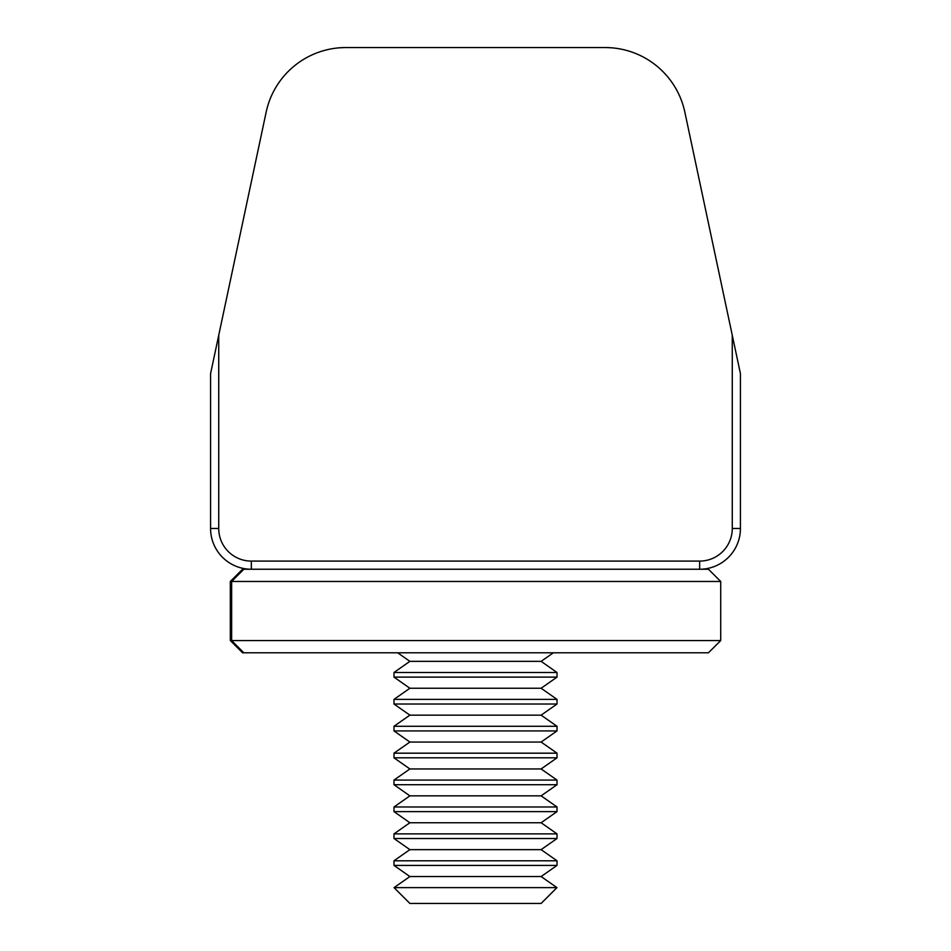 <?xml version="1.0" encoding="UTF-8"?>
<svg xmlns="http://www.w3.org/2000/svg" width="951" height="951" viewBox="0 0 951 951"><rect width="100%" height="100%" fill="white"/><g stroke="black" fill="none" stroke-linecap="round" stroke-linejoin="round"><path stroke-width="1.43" d="M344.892 47.562L339.566 47.8M614.869 48.132L618.15 48.596C618.899 48.727 612.373 47.502 605.109 47.55L345.891 47.55A81.513 81.513 0 0 0 266.161 112.111L218.73 335.263L218.73 528.483A32.607 32.607 0 0 0 251.337 561.09L699.663 561.09A32.607 32.607 0 0 0 732.27 528.483L732.27 335.263L684.839 112.111A81.513 81.513 0 0 0 605.109 47.55L345.891 47.55M611.374 47.788L606.203 47.562M732.27 335.263L740.425 373.612L740.425 528.483A40.762 40.762 0 0 1 699.663 569.245L251.337 569.245A40.762 40.762 0 0 1 210.575 528.483L210.575 373.612L218.73 335.263M339.626 47.788L344.797 47.562M230.32 581.465L230.32 640.57L231.64 640.57L231.64 581.465L230.32 581.465L242.553 569.245L251.337 569.245L251.337 561.09M720.715 640.57L708.447 652.79L243.825 652.79L231.64 640.57L720.715 640.57L720.715 581.465L231.64 581.465L243.825 569.245M243.825 652.79L242.553 652.79L230.32 640.57M699.663 561.09L699.663 569.245L708.447 569.245L720.715 581.465M394.059 887.628L409.881 903.45L541.119 903.45L556.941 887.628L394.059 887.628L409.881 876.549L541.119 876.549L557.013 865.422L557.013 860.786L393.987 860.786L409.881 849.647L541.119 849.647L557.013 838.52L557.013 833.884L393.987 833.884L409.881 822.746L541.119 822.746L557.013 811.619L557.013 806.983L393.987 806.983L409.881 795.856L541.119 795.856L557.013 784.718L557.013 780.082L393.987 780.082L409.881 768.955L541.119 768.955L557.013 757.816L557.013 753.18L393.987 753.18L409.881 742.053L541.119 742.053L557.013 730.927L557.013 726.279L393.987 726.279L409.881 715.152L541.119 715.152L557.013 704.025L557.013 699.377L393.987 699.377L409.881 688.251L541.119 688.251L557.013 677.124L557.013 672.488L393.987 672.488L409.881 661.349L541.119 661.349L553.339 652.79M409.881 876.549L393.987 865.422L557.013 865.422M541.119 876.549L556.941 887.628M409.881 849.647L393.987 838.52L557.013 838.52M541.119 849.647L557.013 860.786M409.881 822.746L393.987 811.619L557.013 811.619M541.119 822.746L557.013 833.884M409.881 795.856L393.987 784.718L557.013 784.718M541.119 795.856L557.013 806.983M409.881 768.955L393.987 757.816L557.013 757.816M541.119 768.955L557.013 780.082M409.881 742.053L393.987 730.927L557.013 730.927M541.119 742.053L557.013 753.18M409.881 715.152L393.987 704.025L557.013 704.025M541.119 715.152L557.013 726.279M409.881 688.251L393.987 677.124L557.013 677.124M541.119 688.251L557.013 699.377M409.881 661.349L397.661 652.79M541.119 661.349L557.013 672.488M218.73 528.483L210.575 528.483M732.27 528.483L740.425 528.483M393.987 677.124L393.987 672.488M393.987 704.025L393.987 699.377M393.987 730.927L393.987 726.279M393.987 757.816L393.987 753.18M393.987 784.718L393.987 780.082M393.987 811.619L393.987 806.983M393.987 838.52L393.987 833.884M393.987 865.422L393.987 860.786"/></g></svg>
